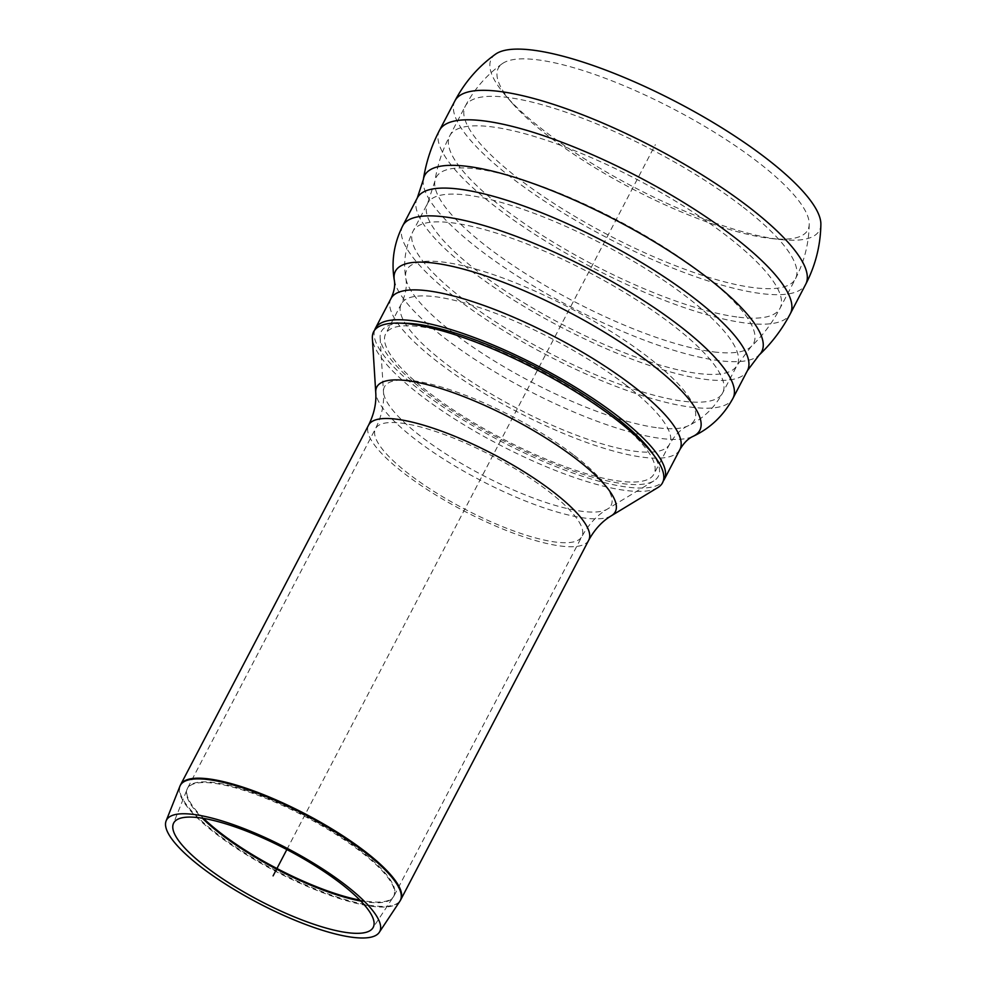<?xml version="1.0" encoding="UTF-8"?>
<svg xmlns="http://www.w3.org/2000/svg" width="987" height="987" viewBox="0 0 987 987"><rect width="100%" height="100%" fill="white"/><g stroke="black" fill="none" stroke-linecap="round" stroke-linejoin="round"><path stroke-width="0.74" stroke-dasharray="4.93 3.7" d="M657.848 487.566A163.003 41.91 27.6 0 1 498.669 444.384A163.003 41.91 27.6 0 1 372.37 338.319M651.321 451.762A156.279 40.183 27.6 0 1 653.813 480.928A156.279 40.183 27.6 0 1 501.211 439.523A156.279 40.183 27.6 0 1 380.118 337.838A156.279 40.183 27.6 0 1 405.497 323.242M610.311 414.935A151.356 38.925 27.6 0 1 653.962 474.044A151.356 38.925 27.6 0 1 501.791 438.401A151.356 38.925 27.6 0 1 385.695 333.791A151.356 38.925 27.6 0 1 473.106 340.663A151.356 38.925 27.6 0 1 610.311 414.935M374.653 330.139A163.003 41.91 -152.4 0 0 422.387 392.036A163.003 41.91 -152.4 0 0 567.069 470.91A163.003 41.91 -152.4 0 0 663.264 481.014M495.523 54.186A185.112 47.598 -152.4 0 0 506.146 96.146A185.112 47.598 -152.4 0 0 778.447 239.286A185.112 47.598 -152.4 0 0 780.359 239.508A185.112 47.598 -152.4 0 0 820.876 224.271M769.206 238.274A174.625 44.908 -152.4 0 0 771.007 238.484A174.625 44.908 -152.4 0 0 809.229 224.111A174.625 44.908 -152.4 0 0 757.473 161.732A174.625 44.908 -152.4 0 0 502.297 63.661A174.625 44.908 -152.4 0 0 512.315 103.24A174.625 44.908 -152.4 0 0 769.206 238.274M286.847 849.56L655.356 144.67M203.556 818.396A116.429 29.943 27.6 0 1 187.629 788.033A116.429 29.943 27.6 0 1 304.687 815.447A116.429 29.943 27.6 0 1 393.998 895.912A116.429 29.943 27.6 0 1 368.237 901.489A116.429 29.943 27.6 0 1 359.971 900.169M360.81 901.045A116.392 29.931 -152.4 0 0 367.867 902.13A116.392 29.931 -152.4 0 0 393.208 897.245A116.392 29.931 -152.4 0 0 304.329 816.113A116.392 29.931 -152.4 0 0 186.987 789.44A116.392 29.931 -152.4 0 0 202.36 818.198M548.278 491.094A116.429 29.943 27.6 0 1 581.861 536.558A116.429 29.943 27.6 0 1 514.622 531.277A116.429 29.943 27.6 0 1 409.074 474.142A116.429 29.943 27.6 0 1 375.504 428.679A116.429 29.943 27.6 0 1 442.744 433.959A116.429 29.943 27.6 0 1 548.278 491.094M399.883 901.217A124.152 31.929 27.6 0 1 372.852 906.424A124.152 31.929 27.6 0 1 216.079 833.929A124.152 31.929 27.6 0 1 179.918 786.22M180.584 784.776A124.189 31.929 -152.4 0 0 216.4 833.262A124.189 31.929 -152.4 0 0 373.222 905.782A124.189 31.929 -152.4 0 0 400.697 899.848M588.745 540.16A124.189 31.929 27.6 0 1 517.015 534.522A124.189 31.929 27.6 0 1 404.436 473.575A124.189 31.929 27.6 0 1 368.62 425.076M611.447 515.707A134.59 34.607 27.6 0 1 480.027 480.052A134.59 34.607 27.6 0 1 375.739 392.481M574.237 455.365A127.866 32.879 27.6 0 1 607.424 509.07A127.866 32.879 27.6 0 1 482.557 475.191A127.866 32.879 27.6 0 1 383.487 391.999A127.866 32.879 27.6 0 1 450.171 389.791A127.866 32.879 27.6 0 1 574.237 455.365M625.931 385.066A151.356 38.925 -152.4 0 0 488.725 310.782A151.356 38.925 -152.4 0 0 401.314 303.91A151.356 38.925 -152.4 0 0 478.658 386.312A151.356 38.925 -152.4 0 0 636.097 451.404A151.356 38.925 -152.4 0 0 669.581 444.162A151.356 38.925 -152.4 0 0 625.931 385.066M390.988 298.518A163.003 41.91 -152.4 0 0 438.006 362.167A163.003 41.91 -152.4 0 0 643.832 457.351A163.003 41.91 -152.4 0 0 679.895 449.554M741.718 206.073A186.284 47.894 -152.4 0 0 572.855 114.652A186.284 47.894 -152.4 0 0 465.259 106.201A186.284 47.894 -152.4 0 0 560.468 207.615A186.284 47.894 -152.4 0 0 754.216 287.723A186.284 47.894 -152.4 0 0 795.436 278.815A186.284 47.894 -152.4 0 0 741.718 206.073M738.807 317.209A186.284 47.894 -152.4 0 0 780.014 308.302L780.014 308.302A186.284 47.894 -152.4 0 0 726.296 235.56A186.284 47.894 -152.4 0 0 557.433 144.139A186.284 47.894 -152.4 0 0 449.838 135.688L449.838 135.688A186.284 47.894 -152.4 0 0 545.046 237.114A186.284 47.894 -152.4 0 0 738.807 317.209M713.959 351.94A179.103 46.056 -152.4 0 0 751.107 346.622A179.103 46.056 -152.4 0 0 616.184 219.57A179.103 46.056 -152.4 0 0 434.872 181.312A179.103 46.056 -152.4 0 0 534.103 278.914A179.103 46.056 -152.4 0 0 713.959 351.94M698.512 373.53A174.637 44.908 -152.4 0 0 737.153 365.178A174.637 44.908 -152.4 0 0 686.779 296.976A174.637 44.908 -152.4 0 0 528.477 211.28A174.637 44.908 -152.4 0 0 427.605 203.347A174.637 44.908 -152.4 0 0 516.867 298.432A174.637 44.908 -152.4 0 0 698.512 373.53M683.991 401.302A174.637 44.908 -152.4 0 0 722.632 392.949A174.637 44.908 -152.4 0 0 672.258 324.76A174.637 44.908 -152.4 0 0 513.956 239.051A174.637 44.908 -152.4 0 0 413.084 231.118A174.637 44.908 -152.4 0 0 502.346 326.203A174.637 44.908 -152.4 0 0 683.991 401.302M658.539 427.914A162.275 41.725 -152.4 0 0 688.112 425.829A162.275 41.725 -152.4 0 0 569.968 307.993A162.275 41.725 -152.4 0 0 405.793 278.235A162.275 41.725 -152.4 0 0 502.679 366.017A162.275 41.725 -152.4 0 0 658.539 427.914M394.306 280.16A171.738 44.156 -152.4 0 0 496.843 373.049A171.738 44.156 -152.4 0 0 661.796 438.561A171.738 44.156 -152.4 0 0 693.084 436.353M402.77 225.727A186.284 47.894 -152.4 0 0 497.979 327.153A186.284 47.894 -152.4 0 0 691.727 407.249A186.284 47.894 -152.4 0 0 732.946 398.341M417.291 197.955A186.284 47.894 -152.4 0 0 512.487 299.369A186.284 47.894 -152.4 0 0 706.248 379.477A186.284 47.894 -152.4 0 0 747.467 370.569M423.361 179.535A190.17 48.894 -152.4 0 0 528.711 283.158A190.17 48.894 -152.4 0 0 719.683 360.711A190.17 48.894 -152.4 0 0 759.126 355.061M439.523 130.296A197.931 50.892 -152.4 0 0 540.679 238.052A197.931 50.892 -152.4 0 0 746.542 323.168A197.931 50.892 -152.4 0 0 790.34 313.693M454.945 100.81A197.931 50.892 -152.4 0 0 556.1 208.565A197.931 50.892 -152.4 0 0 761.964 293.67A197.931 50.892 -152.4 0 0 805.75 284.207M380.118 337.838L383.487 391.999C384.325 404.041 381.673 416.267 375.504 428.679L187.629 788.033L173.342 823.75M653.813 480.928L607.424 509.07C597.061 515.251 588.536 524.418 581.861 536.558L393.998 895.912L372.815 928.039M502.297 63.649C486.653 74.901 474.303 89.089 465.259 106.201L449.838 135.688C442.349 150.073 437.352 165.285 434.872 181.3L427.605 203.347L413.084 231.118C405.46 246.405 403.029 262.11 405.793 278.235C407.236 285.835 405.743 294.397 401.314 303.91L385.695 333.791M809.229 224.111C808.933 243.382 804.331 261.617 795.436 278.815L780.014 308.302C772.488 322.663 762.852 335.444 751.107 346.622L737.153 365.178L722.632 392.949C714.428 407.927 702.929 418.895 688.112 425.829C681.042 428.975 674.861 435.082 669.581 444.162L653.962 474.044M771.007 238.484L780.359 239.508M512.315 103.24L506.146 96.146"/><path stroke-width="1.48" d="M206.135 867.018A112.592 28.944 -152.4 0 0 306.932 921.809A112.592 28.944 -152.4 0 0 372.815 928.039A112.592 28.944 -152.4 0 0 286.847 849.56A112.592 28.944 -152.4 0 0 173.342 823.75A112.592 28.944 -152.4 0 0 206.135 867.018M201.163 867.117A120.315 30.93 -152.4 0 0 308.882 925.67A120.315 30.93 -152.4 0 0 379.292 932.32A120.315 30.93 -152.4 0 0 287.427 848.462A120.315 30.93 -152.4 0 0 166.124 820.888A120.315 30.93 -152.4 0 0 201.163 867.117M375.739 392.481L372.37 338.319A163.003 41.91 27.6 0 1 398.847 323.107A163.003 41.91 27.6 0 1 615.53 419.105A163.003 41.91 27.6 0 1 655.232 457.141A163.003 41.91 27.6 0 1 657.848 487.566L611.447 515.707A134.59 34.607 27.6 0 0 576.519 459.189A134.59 34.607 27.6 0 0 445.939 390.161A134.59 34.607 27.6 0 0 375.739 392.481C376.503 403.029 374.135 413.898 368.62 425.076A124.189 31.929 27.6 0 1 440.35 430.714A124.189 31.929 27.6 0 1 552.93 491.662A124.189 31.929 27.6 0 1 588.745 540.16L400.697 899.848A124.189 31.929 -152.4 0 0 305.439 814.004A124.189 31.929 -152.4 0 0 180.584 784.776L179.918 786.22A124.152 31.929 27.6 0 1 305.082 814.682A124.152 31.929 27.6 0 1 399.883 901.217L400.697 899.848M398.847 323.107L405.497 323.242A156.279 40.183 27.6 0 1 613.248 415.293A156.279 40.183 27.6 0 1 651.321 451.762L655.232 457.141M663.264 481.014A163.003 41.91 -152.4 0 0 664.276 479.435A163.003 41.91 -152.4 0 0 539.247 366.769A163.003 41.91 -152.4 0 0 375.368 328.4A163.003 41.91 -152.4 0 0 374.653 330.139M454.945 100.81A197.931 50.892 -152.4 0 1 569.252 109.791A197.931 50.892 -152.4 0 1 748.677 206.925A197.931 50.892 -152.4 0 1 805.75 284.207C815.496 265.38 820.542 245.393 820.876 224.271A185.112 47.598 -152.4 0 0 766.011 158.154A185.112 47.598 -152.4 0 0 495.523 54.186C478.374 66.511 464.84 82.057 454.945 100.81L439.523 130.296C431.43 145.829 426.051 162.238 423.361 179.535A190.17 48.894 -152.4 0 1 615.888 220.175A190.17 48.894 -152.4 0 1 759.126 355.061L747.467 370.569A186.284 47.894 -152.4 0 0 693.738 297.827A186.284 47.894 -152.4 0 0 524.874 206.406A186.284 47.894 -152.4 0 0 417.291 197.955L402.77 225.727A186.284 47.894 -152.4 0 1 510.353 234.19A186.284 47.894 -152.4 0 1 679.229 325.599A186.284 47.894 -152.4 0 1 732.946 398.341C723.545 415.601 710.258 428.272 693.084 436.353A171.738 44.156 -152.4 0 0 568.056 311.658A171.738 44.156 -152.4 0 0 394.306 280.16C391.148 261.444 393.961 243.295 402.77 225.727M273.091 875.876L286.847 849.56M359.971 900.169A116.429 29.943 27.6 0 1 221.211 833.497A116.429 29.943 27.6 0 1 203.556 818.396M202.36 818.198A116.392 29.931 -152.4 0 0 220.891 834.163A116.392 29.931 -152.4 0 0 360.81 901.045M664.276 479.435L679.895 449.554A163.003 41.91 -152.4 0 0 554.867 336.9A163.003 41.91 -152.4 0 0 390.988 298.518L375.368 328.4M805.75 284.207L790.34 313.693A197.931 50.892 -152.4 0 0 733.255 236.411A197.931 50.892 -152.4 0 0 553.843 139.278A197.931 50.892 -152.4 0 0 439.523 130.296M368.62 425.076L180.584 784.776M379.292 932.32L399.883 901.217M166.124 820.888L179.918 786.22M588.745 540.16C594.766 529.242 602.341 521.099 611.447 515.707M679.895 449.554C683.794 442.929 688.186 438.536 693.084 436.353M390.988 298.518C394.208 291.547 395.318 285.428 394.306 280.16M747.467 370.569L732.946 398.341M417.291 197.955L423.361 179.535M790.34 313.693C782.21 329.202 771.797 342.995 759.126 355.061"/></g></svg>
